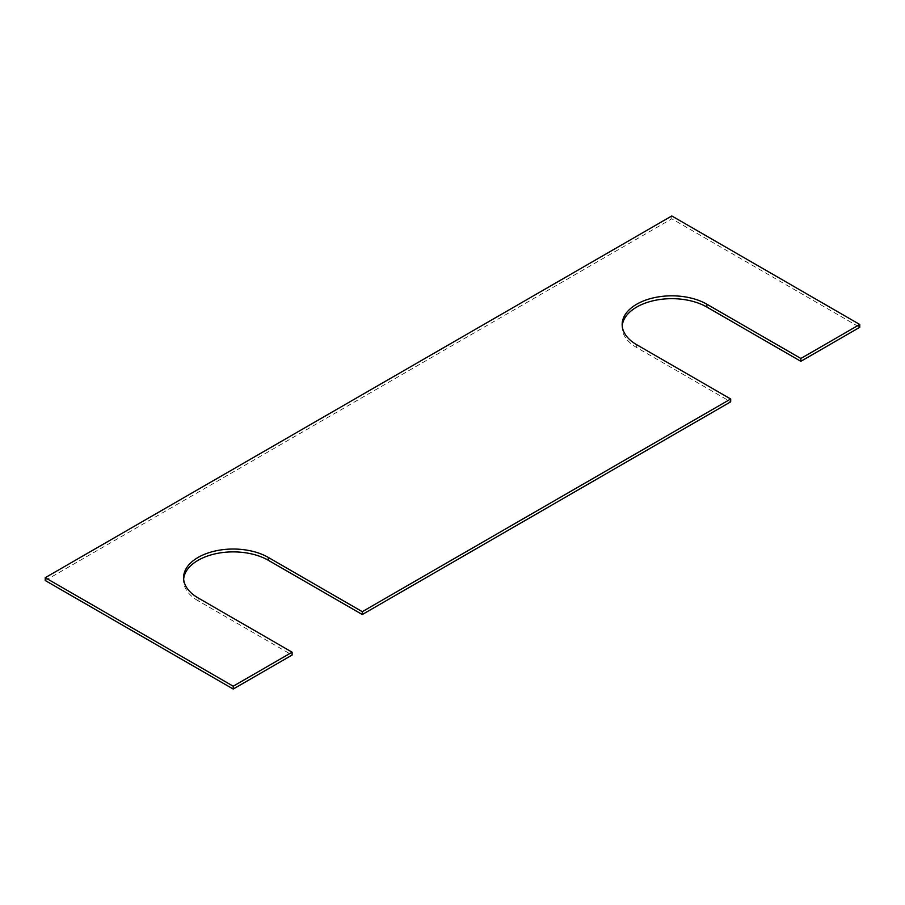 <?xml version="1.0" encoding="UTF-8"?>
<svg xmlns="http://www.w3.org/2000/svg" width="905" height="905" viewBox="0 0 905 905"><rect width="100%" height="100%" fill="white"/><g stroke="black" fill="none" stroke-linecap="round" stroke-linejoin="round"><path stroke-width="0.68" stroke-dasharray="4.53 3.39" d="M45.25 580.524L671.793 218.795L859.75 327.316M671.793 215.956L671.793 218.795M198.127 597.933L198.127 600.784L292.111 655.05M198.127 600.784A49.617 28.643 180 0 1 183.591 580.524A49.617 28.643 180 0 1 183.658 579.11M622.233 325.891A49.617 28.643 0 0 0 622.165 327.316A49.617 28.643 0 0 0 636.701 347.577L730.686 401.831M636.701 344.726L636.701 347.577M183.591 577.684L183.591 580.524M622.165 324.476L622.165 327.316"/><path stroke-width="1.36" d="M292.111 652.2L198.127 597.933A49.617 28.643 180 0 1 183.591 577.684A49.617 28.643 180 0 1 214.225 551.213A49.617 28.643 180 0 1 268.299 557.423L362.283 611.678L730.686 398.992L636.701 344.726A49.617 28.643 0 0 1 622.165 324.476A49.617 28.643 0 0 1 652.799 298.005A49.617 28.643 0 0 1 706.873 304.216L800.857 358.471L859.75 324.476L671.793 215.956L45.25 577.684L45.25 580.524L233.207 689.044L292.111 655.05L292.111 652.2L233.207 686.205L233.207 689.044M45.25 577.684L233.207 686.205M183.658 579.11A49.617 28.643 180 0 1 215.367 553.803A49.617 28.643 180 0 1 268.299 560.274L362.283 614.529L730.686 401.831L730.686 398.992M362.283 611.678L362.283 614.529M706.873 304.216L706.873 307.067A49.617 28.643 0 0 0 653.942 300.584A49.617 28.643 0 0 0 622.233 325.891M706.873 307.067L800.857 361.321L859.75 327.316L859.75 324.476M800.857 358.471L800.857 361.321M268.299 557.423L268.299 560.274"/></g></svg>
